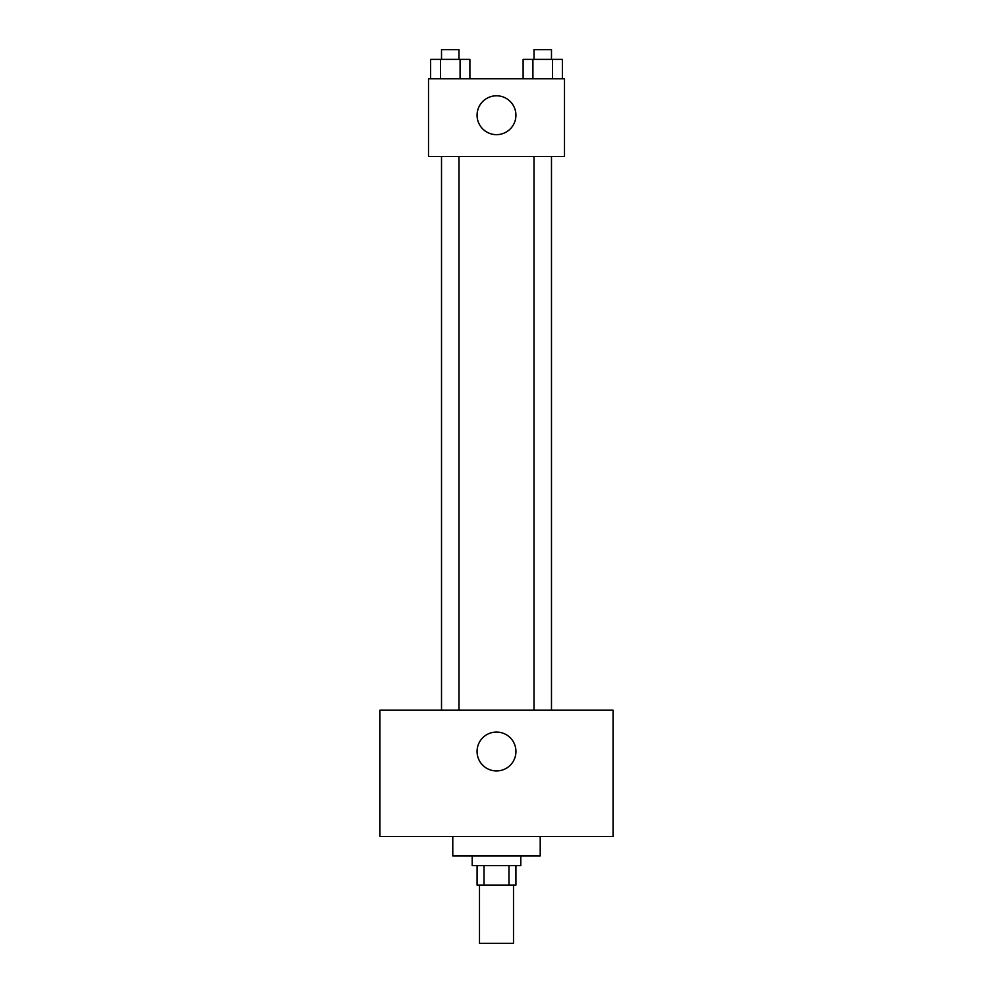 <?xml version="1.0" encoding="UTF-8"?>
<svg xmlns="http://www.w3.org/2000/svg" width="993" height="993" viewBox="0 0 993 993"><rect width="100%" height="100%" fill="white"/><g stroke="black" fill="none" stroke-linecap="round" stroke-linejoin="round"><path stroke-width="1.49" d="M479.495 885.061L479.495 943.35L513.505 943.35L513.505 885.061M508.962 865.635L508.962 885.061L477.074 885.061L477.074 865.635M508.962 885.061L515.926 885.061L515.926 865.635M520.791 855.929L520.791 865.635L472.209 865.635L472.209 855.929M484.038 865.635L484.038 885.061M452.783 836.491L452.783 855.929L540.217 855.929L540.217 836.491M613.066 836.491L379.934 836.491L379.934 710.206L613.066 710.206L613.066 836.491M496.5 732.064A19.426 19.426 0 0 1 513.331 761.209A19.426 19.426 0 0 1 479.669 761.209A19.426 19.426 0 0 1 496.5 732.064M533.998 710.206L533.998 156.509M459.002 156.509L459.002 710.206M564.496 156.509L428.504 156.509L428.504 78.795L564.496 78.795L564.496 156.509M515.926 115.225A19.426 19.426 0 0 1 486.781 132.044A19.426 19.426 0 0 1 486.781 98.394A19.426 19.426 0 0 1 515.926 115.225M562.373 78.795L562.373 59.369L523.112 59.369L523.112 78.795M552.555 59.369L552.555 78.795M532.918 59.369L532.918 78.795M533.998 59.369L533.998 49.65L551.487 49.65L551.487 59.369M469.888 78.795L469.888 59.369L430.627 59.369L430.627 78.795M460.082 59.369L460.082 78.795M440.445 59.369L440.445 78.795M441.513 59.369L441.513 49.65L459.002 49.65L459.002 59.369M551.487 710.206L551.487 156.509M441.513 156.509L441.513 710.206"/></g></svg>
